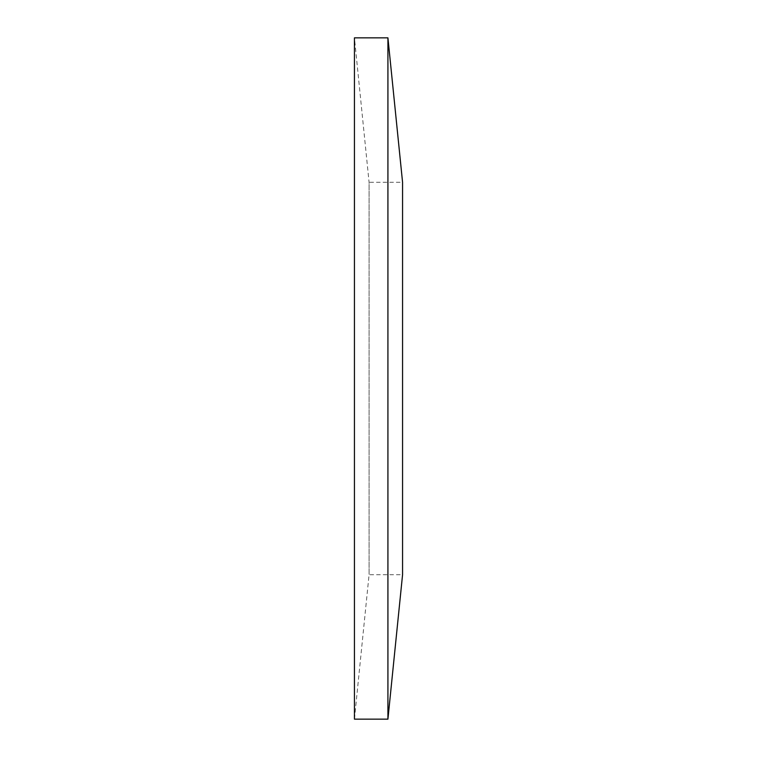<?xml version="1.0" encoding="UTF-8"?>
<svg xmlns="http://www.w3.org/2000/svg" width="757" height="757" viewBox="0 0 757 757"><rect width="100%" height="100%" fill="white"/><g stroke="black" fill="none" stroke-linecap="round" stroke-linejoin="round"><path stroke-width="0.57" stroke-dasharray="3.79 2.84" d="M402.563 378.5L402.563 182.257L369.075 182.257L369.075 574.743L369.075 182.257L354.437 37.85L354.437 719.15L369.075 574.743L402.563 574.743L402.563 378.5M387.925 719.15L387.925 37.85"/><path stroke-width="1.14" d="M402.563 182.257L402.563 574.743L387.925 719.15L387.925 37.85L402.563 182.257M387.925 37.85L354.437 37.85L354.437 719.15L387.925 719.15"/></g></svg>
